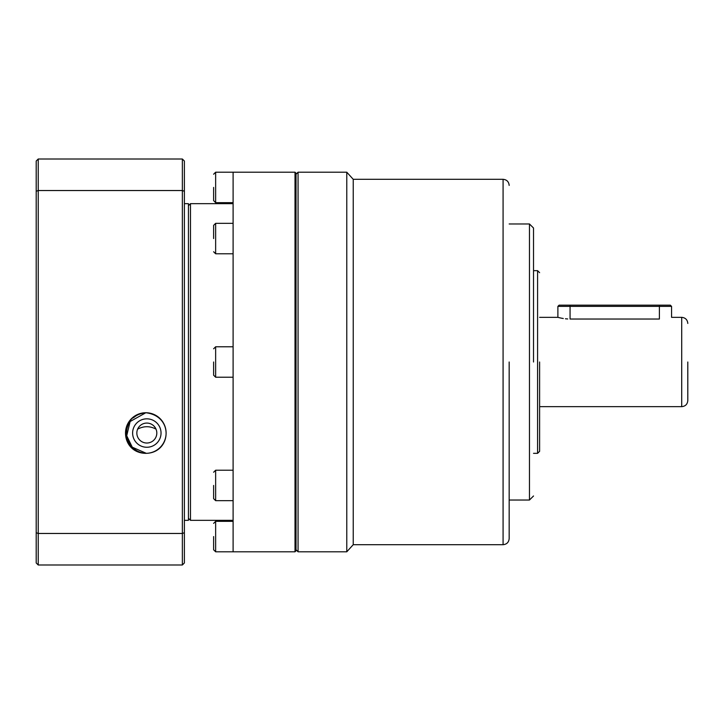 <?xml version="1.0" encoding="UTF-8"?>
<svg xmlns="http://www.w3.org/2000/svg" width="724" height="724" viewBox="0 0 724 724"><rect width="100%" height="100%" fill="white"/><g stroke="black" fill="none" stroke-linecap="round" stroke-linejoin="round"><path stroke-width="1.09" d="M213.616 187.425L213.616 200.62L213.616 187.425M213.616 238.558L213.616 225.363L213.616 238.558M213.616 362L213.616 375.195L213.616 362M213.616 485.442L213.616 498.637L213.616 485.442M213.616 536.574L213.616 549.769L213.616 536.574M296.026 173.217L296.026 550.783L295.012 551.797L295.012 172.203L296.026 173.217M295.012 172.203L233.101 172.203L233.101 551.797L295.012 551.797M188.439 205.697L190.475 203.67L190.475 520.33L188.439 518.303M146.827 423.069A9.982 9.982 0 0 0 136.845 433.043A9.982 9.982 0 0 0 146.827 443.025A9.982 9.982 0 0 0 156.809 433.043A9.982 9.982 0 0 0 146.827 423.069M146.827 447.26A14.208 14.208 0 0 1 132.619 433.043A14.208 14.208 0 0 1 146.827 418.834A14.208 14.208 0 0 1 161.036 433.043A14.208 14.208 0 0 1 146.827 447.26M130.465 421.042A20.299 20.299 0 0 0 146.32 453.342L132.266 447.188L126.709 435.757L130.121 421.522L145.75 412.78M146.32 412.752A20.299 20.299 0 0 0 133.478 417.757M233.101 362L233.101 377.222L215.643 377.222L213.616 375.195M156.013 429.133C149.949 425.902 143.832 425.902 137.65 429.133M184.385 520.33L188.439 520.33L188.439 203.67L184.385 203.67M145.814 453.342C171.217 453.134 174.439 416.092 145.814 412.743A20.299 20.299 0 0 1 166.113 433.043A20.299 20.299 0 0 1 145.814 453.342A20.299 20.299 0 0 1 125.514 433.043A20.299 20.299 0 0 1 145.814 412.743C117.216 416.056 120.401 453.152 145.814 453.342M184.385 191.272L184.385 161.036L182.358 159.008L182.358 190.53L184.385 191.272L184.385 562.964L182.358 564.991L38.227 564.991L36.2 562.964L36.2 532.728L38.227 533.47L182.358 533.47L184.385 532.728M38.227 564.991L38.227 190.53L36.2 191.272L36.2 161.036L38.227 159.008L38.227 190.53L182.358 190.53L182.358 564.991M38.227 159.008L182.358 159.008M36.2 191.272L36.2 532.728M509.171 362L509.171 538.602L509.171 362M533.525 362L533.525 228.024L533.525 362M539.615 362L539.615 451.314L539.615 362M687.8 362L687.8 400.571L687.8 362M509.171 538.602C508.8 542.294 506.773 544.33 503.08 544.692L503.08 179.308L353.231 179.308L353.231 544.692L346.778 551.797L298.062 551.797L296.026 549.769M353.231 179.308L346.778 172.203L346.778 551.797M296.026 174.231L298.062 172.203L298.062 551.797M687.8 400.571C687.438 404.264 685.402 406.291 681.709 406.662L681.709 317.338L671.564 317.338L671.564 306.379L659.383 306.379L659.383 319.031C675.094 317.184 675.094 317.184 659.383 319.031L570.069 319.031C554.349 317.184 554.349 317.184 570.069 319.031L570.069 306.379L557.887 306.379L557.887 317.338L558.747 317.565M558.847 317.592L561.426 318.171M561.471 318.18L563.29 318.506M565.435 318.786L567.697 318.967M671.564 306.379L670.343 305.166L659.383 305.166L659.383 306.379L570.069 306.379L570.069 305.166L559.1 305.166L557.887 306.379M659.383 305.166L570.069 305.166M233.101 172.203L215.643 172.203L215.643 202.657L213.616 200.62M233.101 223.336L215.643 223.336L215.643 253.78L213.616 251.753M233.101 346.778L215.643 346.778L215.643 377.222M233.101 470.22L215.643 470.22L215.643 500.664L213.616 498.637M233.101 521.343L215.643 521.343L215.643 551.797L213.616 549.769M533.525 495.976L529.47 500.031L529.47 223.969L509.171 223.969M539.615 451.314L537.588 453.342L537.588 270.658L533.525 270.658M233.101 203.67L190.475 203.67M233.101 202.657L215.643 202.657M233.101 253.78L215.643 253.78M233.101 500.664L215.643 500.664M233.101 551.797L215.643 551.797M233.101 520.33L190.475 520.33M215.643 172.203L213.616 174.231M215.643 223.336L213.616 225.363M215.643 346.778L213.616 348.805M215.643 470.22L213.616 472.247M215.643 521.343L213.616 523.38M346.778 172.203L298.062 172.203M557.887 317.338L539.615 317.338M503.08 544.692L353.231 544.692M503.08 179.308C506.773 179.67 508.8 181.706 509.171 185.398M529.47 500.031L509.171 500.031M529.47 223.969L533.525 228.024M537.588 453.342L533.525 453.342M537.588 270.658L539.615 272.686M681.709 406.662L539.615 406.662M681.709 317.338C685.402 317.709 687.438 319.737 687.8 323.429"/></g></svg>
